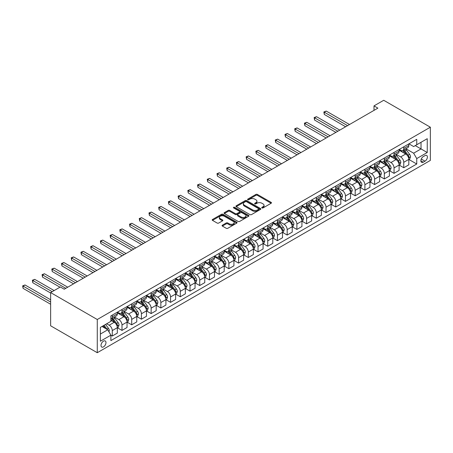 <?xml version="1.0" encoding="UTF-8"?>
<svg xmlns="http://www.w3.org/2000/svg" width="453" height="453" viewBox="0 0 453 453"><rect width="100%" height="100%" fill="white"/><g stroke="black" fill="none" stroke-linecap="round" stroke-linejoin="round"><path stroke-width="0.68" d="M261.97 207.933A0.753 0.436 0 0 0 263.034 207.933L271.143 203.255A1.082 0.623 0 0 0 271.46 202.814A1.082 0.623 0 0 0 271.143 202.372L257.406 194.445A1.082 0.623 0 0 0 255.883 194.445L247.774 199.122A0.753 0.436 0 0 0 247.553 199.433A0.753 0.436 0 0 0 247.774 199.739A0.753 0.436 0 0 0 248.844 199.739L249.892 199.133A3.454 1.993 0 0 1 254.779 199.133L255.922 199.796A3.454 1.993 0 0 1 256.93 201.206A3.454 1.993 0 0 1 255.922 202.616L254.869 203.221A0.753 0.436 0 0 0 254.648 203.527A0.753 0.436 0 0 0 254.869 203.839A0.753 0.436 0 0 0 255.939 203.839L256.987 203.233A3.454 1.993 0 0 1 261.874 203.233L263.017 203.89A3.454 1.993 0 0 1 264.025 205.3A3.454 1.993 0 0 1 263.017 206.71L261.97 207.315A0.753 0.436 0 0 0 261.743 207.627A0.753 0.436 0 0 0 261.97 207.933L261.97 207.315M103.488 346.885A3.516 2.033 120 0 0 105.787 343.787A3.516 2.033 120 0 0 105.249 340.967A3.516 2.033 120 0 0 103.488 341.143A3.516 2.033 120 0 0 101.195 344.24A3.516 2.033 120 0 0 101.732 347.06A3.516 2.033 120 0 0 103.488 346.885M222.389 225.192A1.082 0.623 0 0 0 222.072 225.628A1.082 0.623 0 0 0 222.389 226.07L226.24 228.295A1.082 0.623 0 0 0 227.768 228.295L236.772 223.097A1.082 0.623 0 0 0 237.083 222.655A1.082 0.623 0 0 0 236.772 222.219L223.035 214.286A1.082 0.623 0 0 0 221.511 214.286L212.508 219.484A1.082 0.623 0 0 0 212.191 219.926A1.082 0.623 0 0 0 212.508 220.368L217.163 223.052A1.082 0.623 0 0 0 218.686 223.052L222.542 220.832A1.082 0.623 0 0 0 222.853 220.39A1.082 0.623 0 0 0 222.542 219.948L220.232 218.618A2.888 1.665 0 0 1 219.388 217.44A2.888 1.665 0 0 1 221.166 215.9A2.888 1.665 0 0 1 224.314 216.257L233.357 221.477A2.888 1.665 0 0 1 234.201 222.655A2.888 1.665 0 0 1 232.417 224.195A2.888 1.665 0 0 1 229.275 223.833L227.768 222.967A1.082 0.623 0 0 0 226.24 222.967L222.389 225.192L222.389 226.07L226.24 223.861L226.24 222.967M430.35 127.208L383.714 100.283L373.997 105.889L377.881 108.137L64.235 289.218L60.351 286.97L50.634 292.581L97.27 319.507L430.35 127.208L430.35 160.419L97.27 352.717L97.27 319.507M249.971 214.597A1.082 0.623 0 0 0 251.494 214.597L260.498 209.399A1.082 0.623 0 0 0 260.815 208.958A1.082 0.623 0 0 0 260.498 208.516L246.766 200.588A1.082 0.623 0 0 0 245.237 200.588L236.234 205.787A1.082 0.623 0 0 0 235.922 206.228A1.082 0.623 0 0 0 236.234 206.664L249.971 214.597M233.907 208.097A0.753 0.436 0 0 1 234.671 208.204L234.671 207.304L248.635 215.368A1.082 0.623 0 0 1 248.952 215.809A1.082 0.623 0 0 1 248.635 216.245L239.631 221.443A1.082 0.623 0 0 1 238.102 221.443L224.371 213.516L224.371 212.638A1.082 0.623 0 0 0 224.054 213.074A1.082 0.623 0 0 0 224.371 213.516M224.371 212.638L228.227 210.413A1.082 0.623 0 0 1 229.75 210.413L235.322 213.629A1.082 0.623 0 0 0 236.845 213.629L239.405 212.151A1.082 0.623 0 0 0 239.716 211.71A1.082 0.623 0 0 0 239.405 211.268L233.601 207.921A0.753 0.436 0 0 1 233.38 207.616A0.753 0.436 0 0 1 233.85 207.214A0.753 0.436 0 0 1 234.671 207.304M424.988 155.617L423.278 156.602A3.409 1.965 120 0 0 421.052 159.609A3.409 1.965 120 0 0 421.573 162.338A3.409 1.965 120 0 0 423.278 162.168L424.988 161.183A3.409 1.965 120 0 0 427.213 158.176A3.409 1.965 120 0 0 426.692 155.447A3.409 1.965 120 0 0 424.988 155.617M408.934 143.833L413.64 146.551L416.749 144.756L416.749 139.326L110.877 315.917L110.877 321.347L100.379 327.406L100.379 341.228L110.877 335.169L110.877 340.599L416.749 164.009L416.749 158.578L413.64 153.193L405.911 148.731M416.749 144.756L427.241 138.697L427.241 152.519L416.749 158.578M50.634 292.581L50.634 325.792L97.27 352.717M373.997 105.889L373.997 110.379M415.271 145.606L421.024 148.929L421.024 142.287L427.241 138.697M413.64 153.193L421.024 148.929L427.241 152.519M100.379 334.048L107.763 329.784L102.016 326.466M110.877 335.214L112.276 336.024L112.276 330.594A4.4 2.537 -120 0 0 109.167 325.209L106.676 323.77M112.276 336.024L117.327 333.108L117.327 327.678A4.4 2.537 -120 0 0 114.218 322.293L110.877 320.362M117.446 327.791L121.993 330.413L121.993 324.982A4.4 2.537 -120 0 0 118.879 319.597L114.416 317.021M121.993 330.413L127.044 327.496L127.044 322.066A4.4 2.537 -120 0 0 123.935 316.681L117.327 312.864M127.157 322.179L131.704 324.807L131.704 319.376A4.4 2.537 -120 0 0 128.595 313.991L124.133 311.409M131.704 324.807L136.761 321.89L136.761 316.46A4.4 2.537 -120 0 0 133.652 311.069L127.044 307.259M136.874 316.568L141.421 319.195L141.421 313.765A4.4 2.537 -120 0 0 138.312 308.38L133.85 305.803M141.421 319.195L146.478 316.279L146.478 310.849A4.4 2.537 -120 0 0 143.369 305.464L136.761 301.647M146.591 310.962L151.138 313.584L151.138 308.153A4.4 2.537 -120 0 0 148.029 302.768L143.567 300.192M151.138 313.584L156.194 310.667L156.194 305.237A4.4 2.537 -120 0 0 153.086 299.852L146.478 296.036M156.308 305.35L160.855 307.978L160.855 302.547A4.4 2.537 -120 0 0 157.746 297.162L153.284 294.58M160.855 307.978L165.911 305.056L165.911 299.626A4.4 2.537 -120 0 0 162.797 294.24L156.194 290.43M166.024 299.739L170.571 302.366L170.571 296.936A4.4 2.537 -120 0 0 167.463 291.551L163.001 288.974M170.571 302.366L175.622 299.45L175.622 294.02A4.4 2.537 -120 0 0 172.514 288.635L165.911 284.818M175.741 294.133L180.288 296.755L180.288 291.324A4.4 2.537 -120 0 0 177.18 285.939L172.718 283.363M180.288 296.755L185.339 293.838L185.339 288.408A4.4 2.537 -120 0 0 182.231 283.023L175.622 279.207M185.458 288.521L190.005 291.149L190.005 285.718A4.4 2.537 -120 0 0 186.896 280.333L182.434 277.751M190.005 291.149L195.056 288.227L195.056 282.797A4.4 2.537 -120 0 0 191.947 277.412L185.339 273.601M195.175 282.91L199.722 285.537L199.722 280.107A4.4 2.537 -120 0 0 196.613 274.722L192.146 272.145M199.722 285.537L204.773 282.621L204.773 277.191A4.4 2.537 -120 0 0 201.664 271.806L195.056 267.989M204.892 277.304L209.439 279.926L209.439 274.495A4.4 2.537 -120 0 0 206.33 269.11L201.862 266.534M209.439 279.926L214.49 277.01L214.49 271.579A4.4 2.537 -120 0 0 211.381 266.194L204.773 262.378M214.609 271.692L219.156 274.32L219.156 268.889A4.4 2.537 -120 0 0 216.047 263.504L211.579 260.922M219.156 274.32L224.207 271.398L224.207 265.968A4.4 2.537 -120 0 0 221.098 260.583L214.49 256.772M224.326 266.081L228.873 268.708L228.873 263.278A4.4 2.537 -120 0 0 225.764 257.893L221.296 255.316M228.873 268.708L233.924 265.792L233.924 260.362A4.4 2.537 -120 0 0 230.815 254.977L224.207 251.16M234.042 260.475L238.589 263.097L238.589 257.666A4.4 2.537 -120 0 0 235.481 252.281L231.013 249.705M238.589 263.097L243.64 260.181L243.64 254.75A4.4 2.537 -120 0 0 240.532 249.365L233.924 245.549M243.754 254.863L248.306 257.491L248.306 252.061A4.4 2.537 -120 0 0 245.192 246.67L240.73 244.093M248.306 257.491L253.357 254.569L253.357 249.139A4.4 2.537 -120 0 0 250.249 243.754L243.64 239.943M253.47 249.252L258.017 251.879L258.017 246.449A4.4 2.537 -120 0 0 254.909 241.064L250.447 238.488M258.017 251.879L263.074 248.963L263.074 243.533A4.4 2.537 -120 0 0 259.965 238.148L253.357 234.331M263.187 243.646L267.734 246.268L267.734 240.837A4.4 2.537 -120 0 0 264.626 235.452L260.164 232.876M267.734 246.268L272.791 243.352L272.791 237.921A4.4 2.537 -120 0 0 269.682 232.536L263.074 228.72M272.904 238.035L277.451 240.662L277.451 235.232A4.4 2.537 -120 0 0 274.342 229.841L269.88 227.264M277.451 240.662L282.508 237.74L282.508 232.31A4.4 2.537 -120 0 0 279.393 226.925L272.791 223.114M282.621 232.423L287.168 235.05L287.168 229.62A4.4 2.537 -120 0 0 284.059 224.235L279.597 221.659M287.168 235.05L292.219 232.134L292.219 226.704A4.4 2.537 -120 0 0 289.11 221.319L282.508 217.502M292.338 226.817L296.885 229.439L296.885 224.009A4.4 2.537 -120 0 0 293.776 218.623L289.314 216.047M296.885 229.439L301.936 226.523L301.936 221.092A4.4 2.537 -120 0 0 298.827 215.707L292.219 211.891M302.055 221.206L306.602 223.827L306.602 218.397A4.4 2.537 -120 0 0 303.493 213.012L299.031 210.435M306.602 223.827L311.653 220.911L311.653 215.481A4.4 2.537 -120 0 0 308.544 210.096L301.936 206.285M311.772 215.594L316.319 218.221L316.319 212.791A4.4 2.537 -120 0 0 313.21 207.406L308.742 204.83M316.319 218.221L321.37 215.305L321.37 209.875A4.4 2.537 -120 0 0 318.261 204.49L311.653 200.673M321.488 209.982L326.035 212.61L326.035 207.18A4.4 2.537 -120 0 0 322.927 201.795L318.459 199.218M326.035 212.61L331.086 209.694L331.086 204.263A4.4 2.537 -120 0 0 327.978 198.878L321.37 195.062M331.205 204.377L335.752 206.998L335.752 201.568A4.4 2.537 -120 0 0 332.644 196.183L328.176 193.607M335.752 206.998L340.803 204.082L340.803 198.652A4.4 2.537 -120 0 0 337.695 193.267L331.086 189.456M340.922 198.765L345.469 201.392L345.469 195.962A4.4 2.537 -120 0 0 342.36 190.577L337.893 188.001M345.469 201.392L350.52 198.476L350.52 193.046A4.4 2.537 -120 0 0 347.411 187.661L340.803 183.844M350.639 193.154L355.186 195.781L355.186 190.351A4.4 2.537 -120 0 0 352.077 184.966L347.61 182.389M355.186 195.781L360.237 192.865L360.237 187.434A4.4 2.537 -120 0 0 357.128 182.049L350.52 178.233M360.356 187.548L364.903 190.169L364.903 184.739A4.4 2.537 -120 0 0 361.788 179.354L357.326 176.778M364.903 190.169L369.954 187.253L369.954 181.823A4.4 2.537 -120 0 0 366.845 176.438L360.237 172.627M370.067 181.936L374.614 184.564L374.614 179.133A4.4 2.537 -120 0 0 371.505 173.748L367.043 171.172M374.614 184.564L379.671 181.647L379.671 176.217A4.4 2.537 -120 0 0 376.562 170.832L369.954 167.015M379.784 176.325L384.331 178.952L384.331 173.522A4.4 2.537 -120 0 0 381.222 168.137L376.76 165.56M384.331 178.952L389.387 176.036L389.387 170.605A4.4 2.537 -120 0 0 386.279 165.22L379.671 161.404M389.501 170.719L394.048 173.34L394.048 167.91A4.4 2.537 -120 0 0 390.939 162.525L386.477 159.949M394.048 173.34L399.104 170.424L399.104 164.994A4.4 2.537 -120 0 0 395.996 159.609L389.387 155.798M399.218 165.107L403.765 167.735L403.765 162.304A4.4 2.537 -120 0 0 400.656 156.919L396.194 154.337M403.765 167.735L408.821 164.818L408.821 159.388A4.4 2.537 -120 0 0 405.707 153.997L399.104 150.186M399.218 149.445L400.656 150.277A4.4 2.537 -120 0 0 402.853 150.492A4.4 2.537 -120 0 0 403.765 148.482L403.765 146.817M389.501 155.056L390.939 155.883A4.4 2.537 -120 0 0 393.136 156.104A4.4 2.537 -120 0 0 394.048 154.088L394.048 152.429M379.784 160.662L381.222 161.495A4.4 2.537 -120 0 0 383.425 161.71A4.4 2.537 -120 0 0 384.331 159.699L384.331 158.04M370.067 166.274L371.505 167.106A4.4 2.537 -120 0 0 373.708 167.321A4.4 2.537 -120 0 0 374.614 165.311L374.614 163.646M360.35 171.885L361.788 172.712A4.4 2.537 -120 0 0 363.991 172.933A4.4 2.537 -120 0 0 364.903 170.917L364.903 169.258M350.639 177.491L352.077 178.323A4.4 2.537 -120 0 0 354.274 178.544A4.4 2.537 -120 0 0 355.186 176.528L355.186 174.869M340.922 183.103L342.36 183.935A4.4 2.537 -120 0 0 344.557 184.15A4.4 2.537 -120 0 0 345.469 182.14L345.469 180.475M331.205 188.714L332.644 189.541A4.4 2.537 -120 0 0 334.841 189.762A4.4 2.537 -120 0 0 335.752 187.746L335.752 186.087M321.488 194.32L322.927 195.152A4.4 2.537 -120 0 0 325.124 195.373A4.4 2.537 -120 0 0 326.035 193.357L326.035 191.698M311.772 199.932L313.21 200.764A4.4 2.537 -120 0 0 315.407 200.979A4.4 2.537 -120 0 0 316.319 198.969L316.319 197.304M302.055 205.543L303.493 206.37A4.4 2.537 -120 0 0 305.69 206.591A4.4 2.537 -120 0 0 306.602 204.575L306.602 202.916M292.338 211.149L293.776 211.981A4.4 2.537 -120 0 0 295.973 212.202A4.4 2.537 -120 0 0 296.885 210.186L296.885 208.527M282.621 216.761L284.059 217.593A4.4 2.537 -120 0 0 286.256 217.808A4.4 2.537 -120 0 0 287.168 215.798L287.168 214.139M272.904 222.372L274.342 223.199A4.4 2.537 -120 0 0 276.54 223.42A4.4 2.537 -120 0 0 277.451 221.404L277.451 219.745M263.187 227.984L264.626 228.81A4.4 2.537 -120 0 0 266.828 229.031A4.4 2.537 -120 0 0 267.734 227.015L267.734 225.356M253.47 233.589L254.909 234.422A4.4 2.537 -120 0 0 257.111 234.637A4.4 2.537 -120 0 0 258.017 232.627L258.017 230.968M243.754 239.201L245.192 240.033A4.4 2.537 -120 0 0 247.395 240.249A4.4 2.537 -120 0 0 248.306 238.233L248.306 236.574M234.042 244.813L235.481 245.639A4.4 2.537 -120 0 0 237.678 245.86A4.4 2.537 -120 0 0 238.589 243.844L238.589 242.185M224.326 250.418L225.764 251.251A4.4 2.537 -120 0 0 227.961 251.466A4.4 2.537 -120 0 0 228.873 249.456L228.873 247.797M214.609 256.03L216.047 256.862A4.4 2.537 -120 0 0 218.244 257.077A4.4 2.537 -120 0 0 219.156 255.067L219.156 253.403M204.892 261.641L206.33 262.468A4.4 2.537 -120 0 0 208.527 262.689A4.4 2.537 -120 0 0 209.439 260.673L209.439 259.014M195.175 267.247L196.613 268.08A4.4 2.537 -120 0 0 198.81 268.295A4.4 2.537 -120 0 0 199.722 266.285L199.722 264.626M185.458 272.859L186.896 273.691A4.4 2.537 -120 0 0 189.094 273.906A4.4 2.537 -120 0 0 190.005 271.896L190.005 270.231M175.741 278.47L177.18 279.297A4.4 2.537 -120 0 0 179.377 279.518A4.4 2.537 -120 0 0 180.288 277.502L180.288 275.843M166.024 284.076L167.463 284.909A4.4 2.537 -120 0 0 169.66 285.124A4.4 2.537 -120 0 0 170.571 283.114L170.571 281.455M156.308 289.688L157.746 290.52A4.4 2.537 -120 0 0 159.943 290.735A4.4 2.537 -120 0 0 160.855 288.725L160.855 287.06M146.591 295.299L148.029 296.126A4.4 2.537 -120 0 0 150.226 296.347A4.4 2.537 -120 0 0 151.138 294.331L151.138 292.672M136.874 300.905L138.312 301.738A4.4 2.537 -120 0 0 140.515 301.953A4.4 2.537 -120 0 0 141.421 299.943L141.421 298.284M127.157 306.517L128.595 307.349A4.4 2.537 -120 0 0 130.798 307.564A4.4 2.537 -120 0 0 131.704 305.554L131.704 303.889M117.44 312.128L118.879 312.955A4.4 2.537 -120 0 0 121.081 313.176A4.4 2.537 -120 0 0 121.993 311.16L121.993 309.501M408.934 159.496L416.749 164.009M402.853 150.492L407.91 147.576A4.4 2.537 -120 0 0 408.821 145.56L408.821 143.901M393.136 156.104L398.193 153.188A4.4 2.537 -120 0 0 399.104 151.172L399.104 149.513M383.425 161.71L388.476 158.793A4.4 2.537 -120 0 0 389.387 156.783L389.387 155.124M373.708 167.321L378.759 164.405A4.4 2.537 -120 0 0 379.671 162.395L379.671 160.73M363.991 172.933L369.042 170.017A4.4 2.537 -120 0 0 369.954 168.001L369.954 166.342M354.274 178.544L359.325 175.622A4.4 2.537 -120 0 0 360.237 173.612L360.237 171.953M344.557 184.15L349.608 181.234A4.4 2.537 -120 0 0 350.52 179.224L350.52 177.559M334.841 189.762L339.892 186.846A4.4 2.537 -120 0 0 340.803 184.83L340.803 183.171M325.124 195.373L330.175 192.451A4.4 2.537 -120 0 0 331.086 190.441L331.086 188.782M315.407 200.979L320.458 198.063A4.4 2.537 -120 0 0 321.37 196.053L321.37 194.388M305.69 206.591L310.741 203.674A4.4 2.537 -120 0 0 311.653 201.659L311.653 200M295.973 212.202L301.03 209.28A4.4 2.537 -120 0 0 301.936 207.27L301.936 205.611M286.256 217.808L291.313 214.892A4.4 2.537 -120 0 0 292.219 212.882L292.219 211.217M276.54 223.42L281.596 220.503A4.4 2.537 -120 0 0 282.508 218.488L282.508 216.828M266.828 229.031L271.879 226.109A4.4 2.537 -120 0 0 272.791 224.099L272.791 222.44M257.111 234.637L262.162 231.721A4.4 2.537 -120 0 0 263.074 229.711L263.074 228.046M247.395 240.249L252.446 237.332A4.4 2.537 -120 0 0 253.357 235.317L253.357 233.657M237.678 245.86L242.729 242.938A4.4 2.537 -120 0 0 243.64 240.928L243.64 239.269M227.961 251.466L233.012 248.55A4.4 2.537 -120 0 0 233.924 246.54L233.924 244.875M218.244 257.077L223.295 254.161A4.4 2.537 -120 0 0 224.207 252.145L224.207 250.486M208.527 262.689L213.578 259.773A4.4 2.537 -120 0 0 214.49 257.757L214.49 256.098M198.81 268.295L203.861 265.379A4.4 2.537 -120 0 0 204.773 263.369L204.773 261.704M189.094 273.906L194.144 270.99A4.4 2.537 -120 0 0 195.056 268.974L195.056 267.315M179.377 279.518L184.433 276.602A4.4 2.537 -120 0 0 185.339 274.586L185.339 272.927M169.66 285.124L174.716 282.208A4.4 2.537 -120 0 0 175.622 280.197L175.622 278.533M159.943 290.735L165 287.819A4.4 2.537 -120 0 0 165.911 285.803L165.911 284.144M150.226 296.347L155.283 293.431A4.4 2.537 -120 0 0 156.194 291.415L156.194 289.756M140.515 301.953L145.566 299.037A4.4 2.537 -120 0 0 146.478 297.026L146.478 295.367M130.798 307.564L135.849 304.648A4.4 2.537 -120 0 0 136.761 302.632L136.761 300.973M121.081 313.176L126.132 310.26A4.4 2.537 -120 0 0 127.044 308.244L127.044 306.585M110.877 318.963A4.4 2.537 -120 0 0 111.364 318.782L116.415 315.866A4.4 2.537 -120 0 0 117.327 313.855L117.327 312.196M111.364 318.782A4.4 2.537 -120 0 0 112.276 316.772L112.276 315.112M107.763 329.784L110.877 335.169M262.27 208.04L263.017 207.61A3.454 1.993 0 0 0 264.025 206.2L264.025 205.3M256.93 201.206L256.93 202.1A3.454 1.993 0 0 1 255.922 203.51L255.175 203.941M271.126 203.261L257.406 195.339A1.082 0.623 0 0 0 255.883 195.339L248.08 199.847M260.486 209.405L246.766 201.483A1.082 0.623 0 0 0 245.237 201.483L236.251 206.676M258.589 209.263A0.753 0.436 0 0 0 258.81 208.958A0.753 0.436 0 0 0 258.589 208.652L246.534 201.687A0.753 0.436 0 0 0 245.469 201.687L244.36 202.327A3.454 1.993 0 0 0 243.352 203.737A3.454 1.993 0 0 0 244.36 205.147L252.604 209.903A3.454 1.993 0 0 0 257.485 209.903L258.589 209.263L258.589 210.164A0.753 0.436 0 0 0 258.81 209.858L258.81 208.958M243.352 203.737L243.352 204.637A3.454 1.993 0 0 0 244.36 206.047L244.36 205.147M258.589 210.164L257.485 210.804A3.454 1.993 0 0 1 252.604 210.804L244.36 206.047M224.388 213.527L228.227 211.308L228.227 210.413M239.716 211.71L239.716 212.61A1.082 0.623 0 0 1 239.405 213.052L236.845 214.524A1.082 0.623 0 0 1 235.322 214.524L229.75 211.308A1.082 0.623 0 0 0 228.227 211.308M234.671 208.204L248.618 216.257M241.098 216.964A2.888 1.665 0 0 0 244.246 217.327A2.888 1.665 0 0 0 246.024 215.787A2.888 1.665 0 0 0 245.181 214.609L241.998 212.768A1.082 0.623 0 0 0 240.469 212.768L237.916 214.246A1.082 0.623 0 0 0 237.599 214.682A1.082 0.623 0 0 0 237.916 215.124L241.098 216.964L241.098 217.859A2.888 1.665 0 0 0 244.246 218.221A2.888 1.665 0 0 0 246.024 216.681L246.024 215.787M237.599 214.682L237.599 215.583A1.082 0.623 0 0 0 237.916 216.024L237.916 215.124M241.098 217.859L237.916 216.024M234.201 222.655L234.201 223.556A2.888 1.665 0 0 1 232.417 225.096A2.888 1.665 0 0 1 229.275 224.733L227.768 223.861A1.082 0.623 0 0 0 226.24 223.861M219.388 217.44L219.388 218.335A2.888 1.665 0 0 0 220.232 219.512L220.232 218.618M222.542 219.948L222.542 220.832L220.232 219.512M236.755 223.108L223.035 215.186A1.082 0.623 0 0 0 221.511 215.186L212.519 220.373M408.821 159.564L409.75 159.026L410.526 156.783A2.911 1.682 -120 0 0 409.597 154.303L406.42 150.062A8.409 4.853 -120 0 0 405.503 148.963M402.349 152.061A8.409 4.853 -120 0 0 400.622 150.254M408.555 157.78L408.957 156.908A2.911 1.682 -120 0 0 408.119 155.153L404.948 150.917A8.409 4.853 -120 0 0 404.031 149.818M403.244 150.266A6.982 4.032 60 0 1 404.393 151.568L407.077 155.158M349.506 124.513L326.228 111.076L324.286 112.197L324.286 114.439L345.622 126.761M403.096 150.356A8.409 4.853 60 0 1 404.014 151.455L406.126 154.275M324.286 114.439L323.861 111.948L347.564 125.64M323.861 111.948L326.228 111.076M399.104 165.175L400.033 164.637L400.814 162.395A2.911 1.682 -120 0 0 399.88 159.909L396.703 155.673A8.409 4.853 -120 0 0 395.786 154.575M392.632 157.667A8.409 4.853 -120 0 0 390.911 155.866M398.838 163.391L399.24 162.514A2.911 1.682 -120 0 0 398.408 160.764L395.231 156.523A8.409 4.853 -120 0 0 394.314 155.424M393.527 155.877A6.982 4.032 60 0 1 394.676 157.18L397.36 160.77M339.795 130.124L316.511 116.687L314.569 117.808L314.569 120.051L335.905 132.367M393.38 155.962A8.409 4.853 60 0 1 394.297 157.061L396.409 159.881M314.569 120.051L314.144 117.559L337.847 131.245M314.144 117.559L316.511 116.687M389.387 170.787L390.316 170.249L391.098 168.001A2.911 1.682 -120 0 0 390.163 165.521L386.992 161.279A8.409 4.853 -120 0 0 386.075 160.181M382.915 163.278A8.409 4.853 -120 0 0 381.194 161.478M389.121 169.003L389.523 168.125A2.911 1.682 -120 0 0 388.691 166.376L385.514 162.134A8.409 4.853 -120 0 0 384.597 161.036M383.81 161.489A6.982 4.032 60 0 1 384.959 162.791L387.649 166.376M330.078 135.736L306.794 122.293L304.852 123.414L304.852 125.662L326.188 137.978M383.663 161.574A8.409 4.853 60 0 1 384.58 162.672L386.692 165.492M304.852 125.662L304.427 123.171L328.131 136.857M304.427 123.171L306.794 122.293M379.671 176.393L380.599 175.855L381.381 173.612A2.911 1.682 -120 0 0 380.452 171.132L377.275 166.891A8.409 4.853 -120 0 0 376.358 165.792M373.198 168.89A8.409 4.853 -120 0 0 371.477 167.083M379.404 174.609L379.807 173.737A2.911 1.682 -120 0 0 378.974 171.981L375.797 167.746A8.409 4.853 -120 0 0 374.88 166.647M374.099 167.095A6.982 4.032 60 0 1 375.243 168.397L377.932 171.987M320.362 141.347L297.077 127.905L295.135 129.026L295.135 131.268L316.471 143.59M373.946 167.185A8.409 4.853 60 0 1 374.863 168.284L376.975 171.104M295.135 131.268L294.71 128.777L318.419 142.469M294.71 128.777L297.077 127.905M369.954 182.004L370.888 181.466L371.664 179.224A2.911 1.682 -120 0 0 370.735 176.738L367.559 172.502A8.409 4.853 -120 0 0 366.641 171.404M363.482 174.496A8.409 4.853 -120 0 0 361.76 172.695M369.688 180.22L370.09 179.343A2.911 1.682 -120 0 0 369.257 177.593L366.081 173.352A8.409 4.853 -120 0 0 365.163 172.253M364.382 172.706A6.982 4.032 60 0 1 365.526 174.009L368.215 177.599M310.645 146.953L287.366 133.516L285.418 134.637L285.418 136.88L306.755 149.196M364.229 172.791A8.409 4.853 60 0 1 365.146 173.89L367.258 176.71M285.418 136.88L284.994 134.388L308.703 148.074M284.994 134.388L287.366 133.516M360.237 187.616L361.171 187.078L361.947 184.83A2.911 1.682 -120 0 0 361.018 182.349L357.842 178.108A8.409 4.853 -120 0 0 356.924 177.01M353.765 180.107A8.409 4.853 -120 0 0 352.043 178.306M359.971 185.832L360.373 184.954A2.911 1.682 -120 0 0 359.54 183.205L356.364 178.963A8.409 4.853 -120 0 0 355.446 177.865M354.665 178.318A6.982 4.032 60 0 1 355.809 179.62L358.499 183.205M300.928 152.565L277.649 139.122L275.701 140.243L275.701 142.491L297.043 154.807M354.512 178.403A8.409 4.853 60 0 1 355.429 179.501L357.542 182.321M275.701 142.491L275.277 140L298.986 153.686M275.277 140L277.649 139.122M350.52 193.221L351.454 192.684L352.23 190.441A2.911 1.682 -120 0 0 351.302 187.961L348.125 183.72A8.409 4.853 -120 0 0 347.208 182.621M344.048 185.719A8.409 4.853 -120 0 0 342.326 183.912M350.254 191.438L350.656 190.566A2.911 1.682 -120 0 0 349.824 188.81L346.647 184.575A8.409 4.853 -120 0 0 345.73 183.476M344.948 183.924A6.982 4.032 60 0 1 346.092 185.226L348.782 188.816M291.211 158.176L267.933 144.733L265.985 145.855L265.985 148.097L287.327 160.419M344.795 184.014A8.409 4.853 60 0 1 345.713 185.113L347.825 187.933M265.985 148.097L265.56 145.606L289.269 159.297M265.56 145.606L267.933 144.733M340.803 198.833L341.738 198.295L342.513 196.053A2.911 1.682 -120 0 0 341.585 193.573L338.408 189.331A8.409 4.853 -120 0 0 337.491 188.233M334.331 191.325A8.409 4.853 -120 0 0 332.61 189.524M340.537 197.049L340.939 196.177A2.911 1.682 -120 0 0 340.107 194.422L336.93 190.181A8.409 4.853 -120 0 0 336.013 189.082M335.231 189.535A6.982 4.032 60 0 1 336.375 190.838L339.065 194.428M281.494 163.782L258.216 150.345L256.273 151.466L256.273 153.709L277.61 166.024M335.078 189.62A8.409 4.853 60 0 1 335.996 190.719L338.108 193.539M256.273 153.709L255.843 151.217L279.552 164.903M255.843 151.217L258.216 150.345M331.086 204.445L332.021 203.907L332.796 201.659A2.911 1.682 -120 0 0 331.868 199.178L328.691 194.937A8.409 4.853 -120 0 0 327.774 193.839M324.614 196.936A8.409 4.853 -120 0 0 322.893 195.135M330.82 202.661L331.222 201.783A2.911 1.682 -120 0 0 330.39 200.033L327.213 195.792A8.409 4.853 -120 0 0 326.296 194.694M325.514 195.147A6.982 4.032 60 0 1 326.658 196.449L329.348 200.033M271.777 169.394L248.499 155.951L246.557 157.072L246.557 159.32L267.893 171.636M325.362 195.232A8.409 4.853 60 0 1 326.279 196.33L328.391 199.15M246.557 159.32L246.126 156.829L269.835 170.515M246.126 156.829L248.499 155.951M321.37 210.05L322.304 209.513L323.08 207.27A2.911 1.682 -120 0 0 322.151 204.79L318.974 200.549A8.409 4.853 -120 0 0 318.057 199.45M314.897 202.548A8.409 4.853 -120 0 0 313.176 200.741M321.103 208.267L321.505 207.395A2.911 1.682 -120 0 0 320.673 205.639L317.496 201.404A8.409 4.853 -120 0 0 316.579 200.305M315.798 200.753A6.982 4.032 60 0 1 316.941 202.055L319.631 205.645M262.061 175.005L238.782 161.562L236.84 162.684L236.84 164.926L258.176 177.248M315.65 200.843A8.409 4.853 60 0 1 316.568 201.942L318.674 204.762M236.84 164.926L236.409 162.434L260.118 176.126M236.409 162.434L238.782 161.562M311.653 215.662L312.587 215.124L313.363 212.882A2.911 1.682 -120 0 0 312.434 210.402L309.257 206.16A8.409 4.853 -120 0 0 308.34 205.062M305.18 208.154A8.409 4.853 -120 0 0 303.459 206.353M311.387 213.878L311.794 213.006A2.911 1.682 -120 0 0 310.956 211.251L307.78 207.01A8.409 4.853 -120 0 0 306.862 205.911M306.081 206.364A6.982 4.032 60 0 1 307.225 207.667L309.914 211.257M252.344 180.611L229.065 167.174L227.123 168.295L227.123 170.538L248.459 182.859M305.934 206.449A8.409 4.853 60 0 1 306.851 207.553L308.963 210.368M227.123 170.538L226.693 168.046L250.401 181.732M226.693 168.046L229.065 167.174M301.936 221.274L302.87 220.736L303.646 218.488A2.911 1.682 -120 0 0 302.717 216.007L299.541 211.766A8.409 4.853 -120 0 0 298.623 210.668M295.464 213.765A8.409 4.853 -120 0 0 293.742 211.964M301.675 219.49L302.077 218.612A2.911 1.682 -120 0 0 301.239 216.862L298.063 212.621A8.409 4.853 -120 0 0 297.145 211.523M296.364 211.976A6.982 4.032 60 0 1 297.513 213.278L300.197 216.862M242.627 186.223L219.348 172.78L217.406 173.901L217.406 176.149L238.742 188.465M296.217 212.061A8.409 4.853 60 0 1 297.134 213.159L299.246 215.979M217.406 176.149L216.976 173.658L240.685 187.344M216.976 173.658L219.348 172.78M292.219 226.879L293.153 226.341L293.929 224.099A2.911 1.682 -120 0 0 293 221.619L289.824 217.378A8.409 4.853 -120 0 0 288.906 216.279M285.747 219.377A8.409 4.853 -120 0 0 284.025 217.576M291.959 225.096L292.361 224.224A2.911 1.682 -120 0 0 291.522 222.468L288.351 218.233A8.409 4.853 -120 0 0 287.429 217.134M286.647 217.582A6.982 4.032 60 0 1 287.797 218.89L290.481 222.474M232.91 191.834L209.631 178.391L207.689 179.513L207.689 181.755L229.025 194.077M286.5 217.672A8.409 4.853 60 0 1 287.417 218.771L289.529 221.591M207.689 181.755L207.259 179.269L230.968 192.955M207.259 179.269L209.631 178.391M282.508 232.491L283.436 231.953L284.212 229.711A2.911 1.682 -120 0 0 283.284 227.23L280.107 222.989A8.409 4.853 -120 0 0 279.19 221.891M276.036 224.982A8.409 4.853 -120 0 0 274.314 223.182M282.242 230.707L282.644 229.835A2.911 1.682 -120 0 0 281.811 228.08L278.635 223.839A8.409 4.853 -120 0 0 277.717 222.74M276.93 223.193A6.982 4.032 60 0 1 278.08 224.495L280.764 228.086M223.199 197.44L199.915 184.003L197.972 185.124L197.972 187.366L219.309 199.688M276.783 223.278A8.409 4.853 60 0 1 277.7 224.382L279.812 227.196M197.972 187.366L197.548 184.875L221.251 198.561M197.548 184.875L199.915 184.003M272.791 238.102L273.72 237.565L274.501 235.317A2.911 1.682 -120 0 0 273.567 232.836L270.396 228.601A8.409 4.853 -120 0 0 269.473 227.497M266.319 230.594A8.409 4.853 -120 0 0 264.597 228.793M272.525 236.319L272.927 235.441A2.911 1.682 -120 0 0 272.094 233.691L268.918 229.45A8.409 4.853 -120 0 0 268 228.352M267.213 228.805A6.982 4.032 60 0 1 268.363 230.107L271.047 233.697M213.482 203.052L190.198 189.609L188.255 190.73L188.255 192.978L209.592 205.294M267.066 228.89A8.409 4.853 60 0 1 267.983 229.988L270.096 232.808M188.255 192.978L187.831 190.487L211.534 204.173M187.831 190.487L190.198 189.609M263.074 243.708L264.003 243.17L264.784 240.928A2.911 1.682 -120 0 0 263.85 238.448L260.679 234.207A8.409 4.853 -120 0 0 259.762 233.108M256.602 236.206A8.409 4.853 -120 0 0 254.88 234.405M262.808 241.925L263.21 241.053A2.911 1.682 -120 0 0 262.378 239.303L259.201 235.062A8.409 4.853 -120 0 0 258.284 233.963M257.502 234.411A6.982 4.032 60 0 1 258.646 235.719L261.336 239.303M203.765 208.663L180.481 195.22L178.539 196.342L178.539 198.584L199.875 210.905M257.349 234.501A8.409 4.853 60 0 1 258.267 235.6L260.379 238.42M178.539 198.584L178.114 196.098L201.823 209.784M178.114 196.098L180.481 195.22M253.357 249.32L254.292 248.782L255.067 246.54A2.911 1.682 -120 0 0 254.139 244.059L250.962 239.818A8.409 4.853 -120 0 0 250.045 238.72M246.885 241.811A8.409 4.853 -120 0 0 245.164 240.011M253.091 247.536L253.493 246.664A2.911 1.682 -120 0 0 252.661 244.909L249.484 240.668A8.409 4.853 -120 0 0 248.567 239.569M247.785 240.022A6.982 4.032 60 0 1 248.929 241.324L251.619 244.914M194.048 214.269L170.764 200.832L168.822 201.953L168.822 204.195L190.158 216.517M247.632 240.107A8.409 4.853 60 0 1 248.55 241.211L250.662 244.025M168.822 204.195L168.397 201.704L192.106 215.39M168.397 201.704L170.764 200.832M243.64 254.931L244.575 254.393L245.35 252.145A2.911 1.682 -120 0 0 244.422 249.665L241.245 245.43A8.409 4.853 -120 0 0 240.328 244.326M237.168 247.423A8.409 4.853 -120 0 0 235.447 245.622M243.374 253.148L243.776 252.27A2.911 1.682 -120 0 0 242.944 250.52L239.767 246.279A8.409 4.853 -120 0 0 238.85 245.181M238.068 245.634A6.982 4.032 60 0 1 239.212 246.936L241.902 250.526M184.331 219.881L161.053 206.438L159.105 207.559L159.105 209.807L180.441 222.123M237.916 245.719A8.409 4.853 60 0 1 238.833 246.817L240.945 249.637M159.105 209.807L158.68 207.315L182.389 221.002M158.68 207.315L161.053 206.438M233.924 260.537L234.858 259.999L235.634 257.757A2.911 1.682 -120 0 0 234.705 255.277L231.528 251.036A8.409 4.853 -120 0 0 230.611 249.937M227.451 253.034A8.409 4.853 -120 0 0 225.73 251.234M233.657 258.754L234.059 257.882A2.911 1.682 -120 0 0 233.227 256.132L230.05 251.891A8.409 4.853 -120 0 0 229.133 250.792M228.352 251.245A6.982 4.032 60 0 1 229.495 252.548L232.185 256.132M174.615 225.492L151.336 212.049L149.388 213.17L149.388 215.413L170.73 227.734M228.199 251.33A8.409 4.853 60 0 1 229.116 252.429L231.228 255.249M149.388 215.413L148.963 212.927L172.672 226.613M148.963 212.927L151.336 212.049M224.207 266.149L225.141 265.611L225.917 263.369A2.911 1.682 -120 0 0 224.988 260.888L221.811 256.647A8.409 4.853 -120 0 0 220.894 255.549M217.734 258.64A8.409 4.853 -120 0 0 216.013 256.84M223.941 264.365L224.343 263.493A2.911 1.682 -120 0 0 223.51 261.738L220.334 257.497A8.409 4.853 -120 0 0 219.416 256.398M218.635 256.851A6.982 4.032 60 0 1 219.779 258.153L222.468 261.743M164.898 231.098L141.619 217.661L139.677 218.782L139.677 221.024L161.013 233.346M218.482 256.942A8.409 4.853 60 0 1 219.399 258.04L221.511 260.854M139.677 221.024L139.247 218.533L162.955 232.219M139.247 218.533L141.619 217.661M214.49 271.76L215.424 271.222L216.2 268.974A2.911 1.682 -120 0 0 215.271 266.494L212.095 262.259A8.409 4.853 -120 0 0 211.177 261.16M208.018 264.252A8.409 4.853 -120 0 0 206.296 262.451M214.224 269.977L214.626 269.099A2.911 1.682 -120 0 0 213.793 267.349L210.617 263.108A8.409 4.853 -120 0 0 209.699 262.01M208.918 262.463A6.982 4.032 60 0 1 210.062 263.765L212.751 267.355M155.181 236.709L131.902 223.267L129.96 224.394L129.96 226.636L151.296 238.952M208.765 262.547A8.409 4.853 60 0 1 209.682 263.646L211.794 266.466M129.96 226.636L129.53 224.144L153.239 237.831M129.53 224.144L131.902 223.267M204.773 277.366L205.707 276.828L206.483 274.586A2.911 1.682 -120 0 0 205.554 272.106L202.378 267.865A8.409 4.853 -120 0 0 201.46 266.766M198.301 269.863A8.409 4.853 -120 0 0 196.579 268.063M204.507 275.583L204.909 274.711A2.911 1.682 -120 0 0 204.077 272.961L200.9 268.72A8.409 4.853 -120 0 0 199.983 267.621M199.201 268.074A6.982 4.032 60 0 1 200.345 269.376L203.035 272.961M145.464 242.321L122.185 228.878L120.243 229.999L120.243 232.242L141.579 244.563M199.048 268.159A8.409 4.853 60 0 1 199.971 269.258L202.078 272.077M120.243 232.242L119.813 229.756L143.522 243.442M119.813 229.756L122.185 228.878M195.056 282.978L195.99 282.44L196.766 280.197A2.911 1.682 -120 0 0 195.838 277.717L192.661 273.476A8.409 4.853 -120 0 0 191.744 272.378M188.584 275.475A8.409 4.853 -120 0 0 186.863 273.669M194.79 281.194L195.192 280.322A2.911 1.682 -120 0 0 194.36 278.567L191.183 274.331A8.409 4.853 -120 0 0 190.266 273.227M189.484 273.68A6.982 4.032 60 0 1 190.628 274.982L193.318 278.572M135.747 247.927L112.469 234.49L110.526 235.611L110.526 237.853L131.863 250.175M189.337 273.771A8.409 4.853 60 0 1 190.254 274.869L192.366 277.683M110.526 237.853L110.096 235.362L133.805 249.054M110.096 235.362L112.469 234.49M185.339 288.589L186.274 288.051L187.049 285.803A2.911 1.682 -120 0 0 186.121 283.323L182.944 279.088A8.409 4.853 -120 0 0 182.027 277.989M178.867 281.081A8.409 4.853 -120 0 0 177.146 279.28M185.073 286.806L185.481 285.928A2.911 1.682 -120 0 0 184.643 284.178L181.466 279.937A8.409 4.853 -120 0 0 180.549 278.838M179.767 279.291A6.982 4.032 60 0 1 180.917 280.594L183.601 284.184M126.03 253.538L102.752 240.096L100.809 241.223L100.809 243.465L122.146 255.781M179.62 279.376A8.409 4.853 60 0 1 180.537 280.475L182.65 283.295M100.809 243.465L100.379 240.973L124.088 254.66M100.379 240.973L102.752 240.096M175.622 294.201L176.557 293.657L177.333 291.415A2.911 1.682 -120 0 0 176.404 288.935L173.227 284.694A8.409 4.853 -120 0 0 172.31 283.595M169.15 286.692A8.409 4.853 -120 0 0 167.429 284.892M175.362 292.411L175.764 291.539A2.911 1.682 -120 0 0 174.926 289.79L171.755 285.549A8.409 4.853 -120 0 0 170.832 284.45M170.051 284.903A6.982 4.032 60 0 1 171.2 286.205L173.884 289.79M116.313 259.15L93.035 245.707L91.093 246.828L91.093 249.076L112.429 261.392M169.903 284.988A8.409 4.853 60 0 1 170.821 286.086L172.933 288.906M91.093 249.076L90.662 246.585L114.371 260.271M90.662 246.585L93.035 245.707M165.911 299.807L166.84 299.269L167.616 297.026A2.911 1.682 -120 0 0 166.687 294.546L163.51 290.305A8.409 4.853 -120 0 0 162.593 289.207M159.439 292.304A8.409 4.853 -120 0 0 157.712 290.498M165.645 298.023L166.047 297.151A2.911 1.682 -120 0 0 165.209 295.396L162.038 291.16A8.409 4.853 -120 0 0 161.121 290.056M160.334 290.509A6.982 4.032 60 0 1 161.483 291.811L164.167 295.401M106.597 264.756L83.318 251.319L81.376 252.44L81.376 254.682L102.712 267.004M160.186 290.6A8.409 4.853 60 0 1 161.104 291.698L163.216 294.512M81.376 254.682L80.951 252.191L104.654 265.883M80.951 252.191L83.318 251.319M156.194 305.418L157.123 304.88L157.904 302.632A2.911 1.682 -120 0 0 156.97 300.152L153.794 295.917A8.409 4.853 -120 0 0 152.876 294.818M149.722 297.91A8.409 4.853 -120 0 0 148.001 296.109M155.928 303.635L156.33 302.757A2.911 1.682 -120 0 0 155.498 301.007L152.321 296.766A8.409 4.853 -120 0 0 151.404 295.667M150.617 296.12A6.982 4.032 60 0 1 151.766 297.423L154.45 301.013M96.885 270.367L73.601 256.925L71.659 258.051L71.659 260.294L92.995 272.61M150.47 296.205A8.409 4.853 60 0 1 151.387 297.304L153.499 300.124M71.659 260.294L71.234 257.802L94.937 271.489M71.234 257.802L73.601 256.925M146.478 311.03L147.406 310.486L148.188 308.244A2.911 1.682 -120 0 0 147.253 305.764L144.082 301.522A8.409 4.853 -120 0 0 143.165 300.424M140.005 303.521A8.409 4.853 -120 0 0 138.284 301.721M146.211 309.24L146.613 308.368A2.911 1.682 -120 0 0 145.781 306.619L142.604 302.377A8.409 4.853 -120 0 0 141.687 301.279M140.9 301.732A6.982 4.032 60 0 1 142.049 303.034L144.739 306.619M87.169 275.979L63.884 262.536L61.942 263.657L61.942 265.905L83.278 278.221M140.753 301.817A8.409 4.853 60 0 1 141.67 302.915L143.782 305.735M61.942 265.905L61.517 263.414L85.221 277.1M61.517 263.414L63.884 262.536M136.761 316.636L137.689 316.098L138.471 313.855A2.911 1.682 -120 0 0 137.542 311.375L134.365 307.134A8.409 4.853 -120 0 0 133.448 306.035M130.288 309.133A8.409 4.853 -120 0 0 128.567 307.327M136.495 314.852L136.897 313.98A2.911 1.682 -120 0 0 136.064 312.225L132.888 307.989A8.409 4.853 -120 0 0 131.97 306.891M131.189 307.338A6.982 4.032 60 0 1 132.333 308.64L135.022 312.23M77.452 281.585L54.167 268.148L52.225 269.269L52.225 271.511L73.562 283.833M131.036 307.428A8.409 4.853 60 0 1 131.953 308.527L134.065 311.341M52.225 271.511L51.801 269.02L75.509 282.712M51.801 269.02L54.167 268.148M127.044 322.247L127.978 321.709L128.754 319.461A2.911 1.682 -120 0 0 127.825 316.981L124.649 312.746A8.409 4.853 -120 0 0 123.731 311.647M120.572 314.739A8.409 4.853 -120 0 0 118.85 312.938M126.778 320.464L127.18 319.586A2.911 1.682 -120 0 0 126.347 317.836L123.171 313.595A8.409 4.853 -120 0 0 122.253 312.496M121.472 312.949A6.982 4.032 60 0 1 122.616 314.252L125.305 317.842M67.735 287.196L44.456 273.754L42.508 274.88L42.508 277.123L59.96 287.196M121.319 313.034A8.409 4.853 60 0 1 122.236 314.133L124.349 316.953M42.508 277.123L42.084 274.631L65.793 288.318M42.084 274.631L44.456 273.754M117.327 327.859L118.261 327.315L119.037 325.073A2.911 1.682 -120 0 0 118.108 322.593L114.932 318.351A8.409 4.853 -120 0 0 114.014 317.253M117.061 326.069L117.463 325.197A2.911 1.682 -120 0 0 116.631 323.448L113.454 319.206A8.409 4.853 -120 0 0 112.537 318.108M111.755 318.561A6.982 4.032 60 0 1 112.899 319.863L115.589 323.448M54.133 290.566L34.739 279.365L32.792 280.486L32.792 282.734L50.634 293.029M111.602 318.646A8.409 4.853 60 0 1 112.52 319.744L114.632 322.564M32.792 282.734L32.367 280.243L52.186 291.687M32.367 280.243L34.739 279.365M108.93 331.806L109.32 330.684A2.911 1.682 -120 0 0 108.392 328.204L105.555 324.422M50.634 299.761L25.023 284.977L23.08 286.098L23.08 288.34L50.634 304.252M107.18 329.444A2.911 1.682 -120 0 0 106.914 329.054L104.077 325.271M103.352 325.696L105.385 328.414M103.148 325.809L104.875 328.114M23.08 288.34L22.65 285.849L50.634 302.009M22.65 285.849L25.023 284.977M109.167 325.209L114.218 322.293M118.879 319.597L123.935 316.681M128.595 313.991L133.652 311.069M138.312 308.38L143.369 305.464M148.029 302.768L153.086 299.852M157.746 297.162L162.797 294.24M167.463 291.551L172.514 288.635M177.18 285.939L182.231 283.023M186.896 280.333L191.947 277.412M196.613 274.722L201.664 271.806M206.33 269.11L211.381 266.194M216.047 263.504L221.098 260.583M225.764 257.893L230.815 254.977M235.481 252.281L240.532 249.365M245.192 246.67L250.249 243.754M254.909 241.064L259.965 238.148M264.626 235.452L269.682 232.536M274.342 229.841L279.393 226.925M284.059 224.235L289.11 221.319M293.776 218.623L298.827 215.707M303.493 213.012L308.544 210.096M313.21 207.406L318.261 204.49M322.927 201.795L327.978 198.878M332.644 196.183L337.695 193.267M342.36 190.577L347.411 187.661M352.077 184.966L357.128 182.049M361.788 179.354L366.845 176.438M371.505 173.748L376.562 170.832M381.222 168.137L386.279 165.22M390.939 162.525L395.996 159.609M400.656 156.919L405.707 153.997M403.765 148.482L408.821 145.56M403.765 162.304L408.821 159.388M394.048 167.91L399.104 164.994M394.048 154.088L399.104 151.172M384.331 173.522L389.387 170.605M384.331 159.699L389.387 156.783M374.614 179.133L379.671 176.217M374.614 165.311L379.671 162.395M364.903 184.739L369.954 181.823M364.903 170.917L369.954 168.001M355.186 190.351L360.237 187.434M355.186 176.528L360.237 173.612M345.469 195.962L350.52 193.046M345.469 182.14L350.52 179.224M335.752 201.568L340.803 198.652M335.752 187.746L340.803 184.83M326.035 207.18L331.086 204.263M326.035 193.357L331.086 190.441M316.319 212.791L321.37 209.875M316.319 198.969L321.37 196.053M306.602 218.397L311.653 215.481M306.602 204.575L311.653 201.659M296.885 224.009L301.936 221.092M296.885 210.186L301.936 207.27M287.168 229.62L292.219 226.704M287.168 215.798L292.219 212.882M277.451 235.232L282.508 232.31M277.451 221.404L282.508 218.488M267.734 240.837L272.791 237.921M267.734 227.015L272.791 224.099M258.017 246.449L263.074 243.533M258.017 232.627L263.074 229.711M248.306 252.061L253.357 249.139M248.306 238.233L253.357 235.317M238.589 257.666L243.64 254.75M238.589 243.844L243.64 240.928M228.873 263.278L233.924 260.362M228.873 249.456L233.924 246.54M219.156 268.889L224.207 265.968M219.156 255.067L224.207 252.145M209.439 274.495L214.49 271.579M209.439 260.673L214.49 257.757M199.722 280.107L204.773 277.191M199.722 266.285L204.773 263.369M190.005 285.718L195.056 282.797M190.005 271.896L195.056 268.974M180.288 291.324L185.339 288.408M180.288 277.502L185.339 274.586M170.571 296.936L175.622 294.02M170.571 283.114L175.622 280.197M160.855 302.547L165.911 299.626M160.855 288.725L165.911 285.803M151.138 308.153L156.194 305.237M151.138 294.331L156.194 291.415M141.421 313.765L146.478 310.849M141.421 299.943L146.478 297.026M131.704 319.376L136.761 316.46M131.704 305.554L136.761 302.632M121.993 324.982L127.044 322.066M121.993 311.16L127.044 308.244M112.276 330.594L117.327 327.678M112.276 316.772L117.327 313.855M421.262 159.031L424.988 161.183M420.865 160.775L423.278 162.168M263.017 207.61L263.017 206.71M254.869 203.839L254.869 203.221M255.922 203.51L255.922 202.616M247.774 199.739L247.774 199.122M255.883 195.339L255.883 194.445M257.406 195.339L257.406 194.445M271.143 203.255L271.143 202.372M236.234 206.664L236.234 205.787M245.237 201.483L245.237 200.588M246.766 201.483L246.766 200.588M260.498 209.399L260.498 208.516M252.604 210.804L252.604 209.903M257.485 210.804L257.485 209.903M229.75 211.308L229.75 210.413M235.322 214.524L235.322 213.629M236.845 214.524L236.845 213.629M239.405 213.052L239.405 212.151M248.635 216.245L248.635 215.368M227.768 223.861L227.768 222.967M229.275 224.733L229.275 223.833M212.508 220.368L212.508 219.484M221.511 215.186L221.511 214.286M223.035 215.186L223.035 214.286M236.772 223.097L236.772 222.219M408.6 157.938L410.509 156.84M404.948 150.917L406.42 150.062M402.655 152.236L404.014 151.455M408.119 155.153L409.597 154.303M407.893 156.291L408.957 156.908M398.883 163.55L400.792 162.446M395.231 156.523L396.703 155.673M392.938 157.848L394.297 157.061M398.408 160.764L399.88 159.909M398.176 161.902L399.24 162.514M389.167 169.162L391.075 168.057M385.514 162.134L386.992 161.279M383.221 163.454L384.58 162.672M388.691 166.376L390.163 165.521M388.459 167.514L389.523 168.125M379.45 174.767L381.358 173.669M375.797 167.746L377.275 166.891M373.504 169.065L374.863 168.284M378.974 171.981L380.452 171.132M378.742 173.12L379.807 173.737M369.733 180.379L371.641 179.275M366.081 173.352L367.559 172.502M363.787 174.677L365.146 173.89M369.257 177.593L370.735 176.738M369.025 178.731L370.09 179.343M360.016 185.99L361.924 184.886M356.364 178.963L357.842 178.108M354.076 180.288L355.429 179.501M359.54 183.205L361.018 182.349M359.308 184.343L360.373 184.954M350.305 191.596L352.213 190.498M346.647 184.575L348.125 183.72M344.359 185.894L345.713 185.113M349.824 188.81L351.302 187.961M349.591 189.949L350.656 190.566M340.588 197.208L342.496 196.109M336.93 190.181L338.408 189.331M334.642 191.506L335.996 190.719M340.107 194.422L341.585 193.573M339.875 195.56L340.939 196.177M330.871 202.819L332.779 201.715M327.213 195.792L328.691 194.937M324.926 197.117L326.279 196.33M330.39 200.033L331.868 199.178M330.158 201.172L331.222 201.783M321.154 208.425L323.063 207.327M317.496 201.404L318.974 200.549M315.209 202.723L316.568 201.942M320.673 205.639L322.151 204.79M320.441 206.778L321.505 207.395M311.438 214.037L313.346 212.938M307.78 207.01L309.257 206.16M305.492 208.335L306.851 207.553M310.956 211.251L312.434 210.402M310.73 212.389L311.794 213.006M301.721 219.648L303.629 218.544M298.063 212.621L299.541 211.766M295.775 213.946L297.134 213.159M301.239 216.862L302.717 216.007M301.013 218.001L302.077 218.612M292.004 225.254L293.912 224.156M288.351 218.233L289.824 217.378M286.058 219.552L287.417 218.771M291.522 222.468L293 221.619M291.296 223.606L292.361 224.224M282.287 230.866L284.195 229.767M278.635 223.839L280.107 222.989M276.341 225.164L277.7 224.382M281.811 228.08L283.284 227.23M281.579 229.218L282.644 229.835M272.57 236.477L274.478 235.373M268.918 229.45L270.396 228.601M266.624 230.775L267.983 229.988M272.094 233.691L273.567 232.836M271.862 234.83L272.927 235.441M262.853 242.089L264.762 240.985M259.201 235.062L260.679 234.207M256.908 236.381L258.267 235.6M262.378 239.303L263.85 238.448M262.145 240.435L263.21 241.053M253.136 247.695L255.045 246.596M249.484 240.668L250.962 239.818M247.191 241.993L248.55 241.211M252.661 244.909L254.139 244.059M252.429 246.047L253.493 246.664M243.42 253.306L245.328 252.202M239.767 246.279L241.245 245.43M237.474 247.604L238.833 246.817M242.944 250.52L244.422 249.665M242.712 251.658L243.776 252.27M233.708 258.918L235.617 257.814M230.05 251.891L231.528 251.036M227.763 253.21L229.116 252.429M233.227 256.132L234.705 255.277M232.995 257.264L234.059 257.882M223.992 264.524L225.9 263.425M220.334 257.497L221.811 256.647M218.046 258.822L219.399 258.04M223.51 261.738L224.988 260.888M223.278 262.876L224.343 263.493M214.275 270.135L216.183 269.031M210.617 263.108L212.095 262.259M208.329 264.433L209.682 263.646M213.793 267.349L215.271 266.494M213.561 268.487L214.626 269.099M204.558 275.747L206.466 274.643M200.9 268.72L202.378 267.865M198.612 270.039L199.971 269.258M204.077 272.961L205.554 272.106M203.844 274.093L204.909 274.711M194.841 281.353L196.749 280.254M191.183 274.331L192.661 273.476M188.895 275.651L190.254 274.869M194.36 278.567L195.838 277.717M194.127 279.705L195.192 280.322M185.124 286.964L187.032 285.86M181.466 279.937L182.944 279.088M179.178 281.262L180.537 280.475M184.643 284.178L186.121 283.323M184.416 285.316L185.481 285.928M175.407 292.576L177.316 291.472M171.755 285.549L173.227 284.694M169.462 286.868L170.821 286.086M174.926 289.79L176.404 288.935M174.699 290.922L175.764 291.539M165.69 298.182L167.599 297.083M162.038 291.16L163.51 290.305M159.745 292.479L161.104 291.698M165.209 295.396L166.687 294.546M164.983 296.534L166.047 297.151M155.974 303.793L157.882 302.689M152.321 296.766L153.794 295.917M150.028 298.091L151.387 297.304M155.498 301.007L156.97 300.152M155.266 302.145L156.33 302.757M146.257 309.405L148.165 308.3M142.604 302.377L144.082 301.522M140.311 303.697L141.67 302.915M145.781 306.619L147.253 305.764M145.549 307.757L146.613 308.368M136.54 315.011L138.448 313.912M132.888 307.989L134.365 307.134M130.594 309.308L131.953 308.527M136.064 312.225L137.542 311.375M135.832 313.363L136.897 313.98M126.823 320.622L128.731 319.518M123.171 313.595L124.649 312.746M120.877 314.92L122.236 314.133M126.347 317.836L127.825 316.981M126.115 318.974L127.18 319.586M117.106 326.234L119.014 325.129M113.454 319.206L114.932 318.351M111.166 320.526L112.52 319.744M116.631 323.448L118.108 322.593M116.398 324.586L117.463 325.197M108.561 331.166L109.303 330.741M106.914 329.054L108.392 328.204"/></g></svg>
